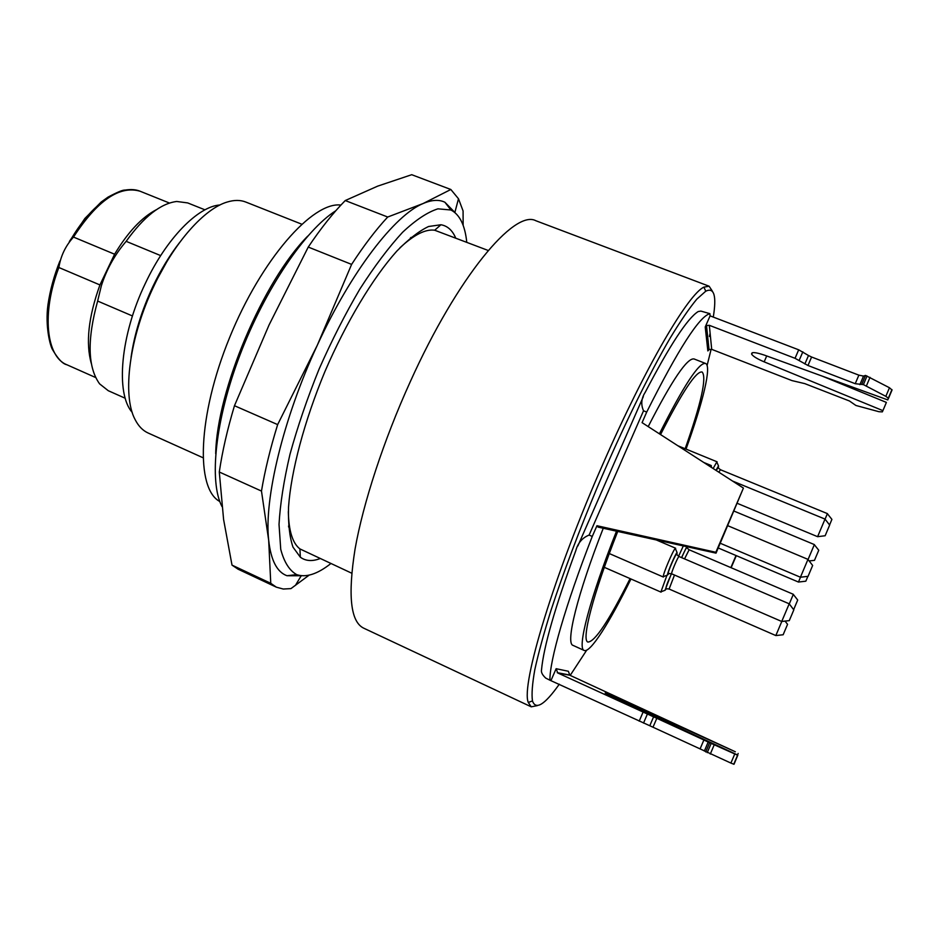 <?xml version="1.0" encoding="UTF-8"?>
<svg xmlns="http://www.w3.org/2000/svg" width="939" height="939" viewBox="0 0 939 939"><rect width="100%" height="100%" fill="white"/><g stroke="black" fill="none" stroke-linecap="round" stroke-linejoin="round"><path stroke-width="1.41" d="M660.551 434.569C682.418 391.598 696.28 370.741 702.149 372.008C706.914 377.466 701.257 403.042 685.153 448.748M630.081 578.6C609.035 620.632 594.997 641.783 587.943 642.053C581.124 640.515 592.92 594.258 617.827 531.204M399.85 247.884C413.899 234.797 425.52 228.905 434.687 230.231L488.21 250.478M351.714 573.201L299.917 548.916C292.581 543.247 288.719 530.817 288.32 511.602M136.143 334.108C139.829 318.462 145.31 302.933 152.588 287.51L166.485 262.345M301.654 224.151L245.795 202.049C240.372 199.901 234.151 199.901 227.109 202.061C204.549 208.669 174.619 241.933 154.078 285.667C129.289 337.136 121.929 395.389 135.122 419.592C138.467 426.142 142.81 430.614 148.127 433.008L202.883 457.68M132.223 412.397C115.427 393.605 120.321 335.082 145.451 283.179C166.449 238.365 198.199 206.287 219.949 204.995M410.566 238.893L410.366 237.966M288.531 526.063L289.318 525.558M335.845 210.7C305.269 230.078 265.244 288.754 240.184 354.414C215.066 420.097 208.881 481.719 221.991 506.555M219.785 501.496C195.57 488.773 197.472 416.165 229.527 337.77C261.335 259.281 312.816 201.298 340.916 205.078M215.7 453.678C216.803 390.507 263.143 280.925 307.71 236.135M131.296 355.904C134.688 333.216 141.918 310.034 153.01 286.36C160.675 270.279 169.255 256.054 178.75 243.682M131.061 357.278C134.347 334.202 141.648 310.563 152.975 286.336C160.886 269.751 169.759 255.162 179.584 242.555M204.96 209.831L187.683 202.918L176.743 201.474C160.698 203.434 143.831 216.721 126.155 241.335C114.828 254.551 106.553 269.399 101.33 285.867L97.644 301.055C87.01 339.672 87.656 367.266 99.604 383.863L108.267 390.706L125.263 398.277M160.675 255.608L126.155 241.335M132.458 315.962L97.644 301.055M156.402 209.679C141.836 217.273 127.904 232.121 114.605 254.223L73.5 237.074C65.566 245.842 60.683 255.995 58.875 267.509C41.375 312.84 46.211 356.879 66.822 364.731L95.661 377.537M91.329 363.546C85.555 343.134 88.419 316.936 99.933 284.94L58.875 267.509M99.933 284.94L114.605 254.223M630.961 578.987C609.54 622.651 590.197 653.286 584.175 650.445C576.863 648.872 589.645 598.882 616.606 530.922M659.413 433.83C683.698 385.589 699.074 362.137 705.541 363.452C711.891 365.823 702.971 402.209 686.033 449.1M730.859 567.602L736.023 555.524M618.402 699.684L618.754 698.862L735.343 751.775L569.856 675.235L557.731 672.946L556.134 668.709L568.353 671.268L569.856 675.235M618.754 698.862L605.186 693.017L616.219 698.675L737.843 755.097L734.005 764.287L730.906 763.078L649.788 725.741L653.591 716.856L557.731 672.946M653.591 716.856L656.819 718.3L653.016 727.173M700.071 748.946L703.886 739.979L656.819 718.3M703.886 739.979L708.17 742.068L704.344 751.071M737.796 755.308L708.17 742.068M649.788 725.741L549.925 680.212C549.526 660.95 565.419 605.15 592.263 536.439L596.958 525.723L598.108 527.119L716.034 553.141L743.418 488.069L642.076 422.644L646.701 412.08C678.216 349.273 699.273 316.466 709.884 313.661L710.084 315.856L705.224 326.983L706.492 325.563L709.332 325.317L711.703 349.355L709.039 349.578L707.853 350.916L705.224 326.983M766.705 355.963L764.158 361.855C757.468 359.015 753.313 356.491 751.681 354.273C751.036 351.796 755.308 352.09 764.487 355.153L887.801 399.92L888.329 398.171L885.841 396.34L863.387 384.614L855.229 383.699L807.974 365.494L795.04 358.311L709.332 325.317M764.158 361.855L882.906 410.648L882.355 411.869L878.998 411.728L855.899 405.472L849.478 401L804.758 383.617L791.976 380.6L711.703 349.355M705.717 751.951L709.555 742.913M737.526 754.956L738.16 753.454M731.141 567.719L736.305 555.642M705.541 363.452L694.121 358.98C687.395 357.454 672.089 379.99 648.203 426.588M603.366 527.964C577.156 594.751 565.348 643.544 573.013 645.375L584.175 650.445M551.04 680.364L556.134 668.709M596.958 525.723L715.858 552.273L743.418 488.069M715.858 552.273L716.034 553.141M708.922 348.463L707.853 350.916M822.2 376.105L886.393 402.408L882.906 410.648M888.411 398.594L892.027 390.037L889.468 387.748L865.512 375.412L861.849 384.028M865.512 375.412L863.516 376.093L859.878 384.673M855.229 383.699L858.868 375.154L863.516 376.093M858.868 375.154L811.601 357.02L807.974 365.494M804.864 363.98L808.502 355.505L811.601 357.02M808.502 355.505L798.69 349.813L710.084 315.856M549.925 680.212L545.759 678.122C542.378 674.988 540.97 672.254 541.51 669.906C543.634 646.877 555.066 607.122 575.807 550.63C577.884 542.988 582.309 537.801 589.105 535.066L592.263 536.439M586.711 650.152L570.196 675.387M711.152 349.202L707.102 365.471M646.701 412.08L643.532 410.789L589.105 535.066M643.532 410.789C640.738 404.486 641.302 398.336 645.21 392.314C669.894 345.071 687.559 318.157 698.193 311.548L700.881 311.091L709.884 313.661M577.884 545.911L643.332 396.61M707.231 345.212L708.264 341.127M709.391 336.444L710.119 333.286M713.288 317.089C716.715 295.773 714.203 287.134 705.752 291.196L696.797 299.165C689.355 308.145 680.529 321.021 670.317 337.794C648.919 374.344 622.275 428.618 597.45 486.918C578.823 531.533 563.365 572.602 551.064 610.127C543.857 633.285 538.446 653.098 534.831 669.577C532.284 683.897 531.497 694.344 532.472 700.928C535.77 710.365 544.714 704.79 559.304 684.191M537.319 705.635L531.239 706.821L528.281 702.442C520.828 685.2 553.634 575.537 603.472 462.786C645.703 366.21 688.369 294.071 703.91 287.134L709.109 286.207L712.513 291.395M709.109 286.207L535.887 220.747C514.549 209.08 457.657 276.406 410.155 381.973C383.617 440.45 363.147 503.245 355.059 549.057C347.712 595.338 350.552 621.7 363.604 628.121L531.239 706.821M319.988 558.611C312.241 561.569 305.691 561.099 300.339 557.203L292.991 547.132C289.588 537.12 288.097 523.762 288.531 507.072C291.055 471.249 304.213 421.376 324.882 371.644C346.174 322.171 372.783 277.979 396.728 251.206C408.406 239.269 419.029 231.041 428.583 226.499L440.931 224.75C447.457 225.876 452.363 230.255 455.626 237.872M288.602 527.002L289.447 526.38M411.235 238.412L411.094 237.367M270.761 583.295L268.683 540.277L261.476 491.074C264.88 470.627 270.268 448.478 277.651 424.604L317.347 345.141L351.609 264.399C363.968 245.396 376.011 229.597 387.713 217.026L423.149 203.517L450.837 189.49L411.716 174.701L377.713 186.122L345.247 200.547C333.157 212.836 320.833 228.341 308.25 247.063L269.07 324.941L234.468 405.718C227.344 429.475 222.285 451.565 219.292 472.012L223.599 519.513L232.003 565.114L238.107 569.21L276.383 587.18L270.761 583.295L232.003 565.114M450.837 189.49L458.49 198.751L463.08 210.958L463.138 225.337M309.131 575.149L290.949 588.612L283.273 589.035L276.383 587.18M261.476 491.074L219.292 472.012M277.651 424.604L234.468 405.718M351.609 264.399L308.25 247.063M387.713 217.026L345.247 200.547M466.753 242.168C464.993 225.243 459.711 214.515 450.896 209.996L437.938 208.834C427.574 212.097 415.789 219.914 402.561 232.297C388.734 247.297 374.497 266.218 359.848 289.083C345.317 313.802 331.725 340.505 319.049 369.18C307.299 398.242 297.616 426.588 289.998 454.23C283.813 480.662 280.151 504.067 279.024 524.432L280.738 549.327C284.094 562.097 289.412 570.536 296.689 574.633C306.067 577.802 317.452 574.116 330.821 563.588M455.251 212.86L444.91 202.249C439.018 199.397 431.764 199.819 423.149 203.517C394.955 214.949 351.198 271.218 317.347 345.141C283.132 418.641 263.953 499.302 268.683 540.277C270.913 560.325 277.017 572.133 286.97 575.724L301.771 575.76M793.819 609.892L789.276 620.632L781.729 621.477L789.206 603.8L793.819 609.892M829.653 525.065L825.146 535.746L817.599 536.685L825.029 519.103L829.665 525.077M812.646 565.478L808.068 576.323L800.427 577.227L807.974 559.374L812.658 565.478M789.23 604.012L793.302 594.399L797.704 600.033L793.643 609.669M785.016 621.043L787.563 624.329L783.149 634.752M808.01 559.609L814.336 544.679L818.749 550.254L814.465 560.36L809.066 560.935M807.892 576.335L805.826 581.182L798.467 582.051L800.544 577.098M825.017 519.267L827.376 513.715L831.907 519.384L829.571 524.96M783.161 634.752L775.837 635.562L781.835 621.348M676.96 554.749L677.054 552.519C675.329 553.928 667.253 572.884 667.441 575.114L668.967 573.506M687.148 548.047L687.489 546.768M686.808 546.615L681.561 557.59M671.385 573.694L665.012 590.302L666.467 588.741M718.394 468.009L718.499 465.897L715.988 470.357M664.178 576.323L663.274 576.663C662.993 573.893 673.11 550.125 675.282 548.423L675.669 549.315M710.248 466.648L711.281 465.556L711.304 466.613M678.58 556.275L683.357 545.841M661.795 591.488L660.962 591.793L666.96 575.29M713.147 468.526L716.774 461.976L717.114 462.774M169.466 203.047L140.181 191.263C119.582 185.159 97.363 200.43 73.5 237.074M49.509 338.263C44.966 317.945 48.042 293.449 58.746 264.775M71.423 238.553C83.078 219.104 95.649 205.348 109.135 197.284M639.189 721.164L643.015 712.255M643.52 723.089L647.335 714.18M707.243 752.655L711.081 743.618M710.307 754.04L714.145 744.991M730.906 763.078L734.721 754.064M889.468 387.748L885.841 396.34M870.03 377.349L866.38 385.976M867.037 375.999L863.387 384.614M802.845 351.843L799.195 360.341M798.69 349.813L795.04 358.311M789.206 603.8L679.026 556.51C678.357 555.688 670.61 573.882 671.667 573.811L781.729 621.477M793.338 594.305L689.12 549.773L684.554 558.881M674.495 575.032L669.108 589.023L775.837 635.562M827.423 513.621L720.424 469.711L718.84 472.2M140.181 191.263C136.014 189.514 130.944 189.126 124.957 190.101C122.974 189.807 117.34 192.155 108.032 197.12L101.189 202.014L84.862 218.482L69.345 241.523M59.908 261.03C54.075 275.597 50.096 290.128 47.983 304.647C44.955 326.115 50.248 346.573 52.76 350.024C58.089 359.05 62.784 363.956 66.822 364.731M733.758 764.24L737.549 755.249M706.492 325.563L709.039 349.578M557.238 672.664L569.398 674.977M752.362 352.712L751.681 354.273M891.944 389.591L888.329 398.171M705.752 291.196L703.91 287.134M532.472 700.928L528.281 702.442M299.917 548.916L300.339 557.203M434.687 230.231L440.931 224.75M450.896 209.996L444.91 202.249M296.689 574.633L286.97 575.724M301.114 575.947L295.433 585.384M454.922 212.237L458.49 198.751M737.397 503.386L817.599 536.685M732.526 481.038L825.029 519.103M720.272 543.258L800.427 577.227M727.807 525.711L807.974 559.374M734.075 511.109L814.371 544.585M718.253 547.977L798.467 582.051M679.026 556.51L676.667 554.515C677.324 549.984 665.892 575.689 668.603 573.459L671.667 573.811M689.12 549.773L686.89 547.824C686.808 546.615 685.059 549.878 681.655 557.637M671.514 573.752C667.265 582.919 665.458 587.908 666.115 588.694L669.108 589.023M720.424 469.711L718.124 467.786L716.117 470.439M677.054 552.519L675.282 548.423M667.441 575.114L663.274 576.663M711.762 467.634L710.929 465.744M665.012 590.302L660.962 591.793M718.499 465.897L716.774 461.976M609.294 553.552L663.38 577.051M655.504 539.62L675.646 548.235M703.792 462.481L711.281 465.556M604.317 567.332L661.068 592.145M677.923 445.779L717.091 461.812"/></g></svg>
